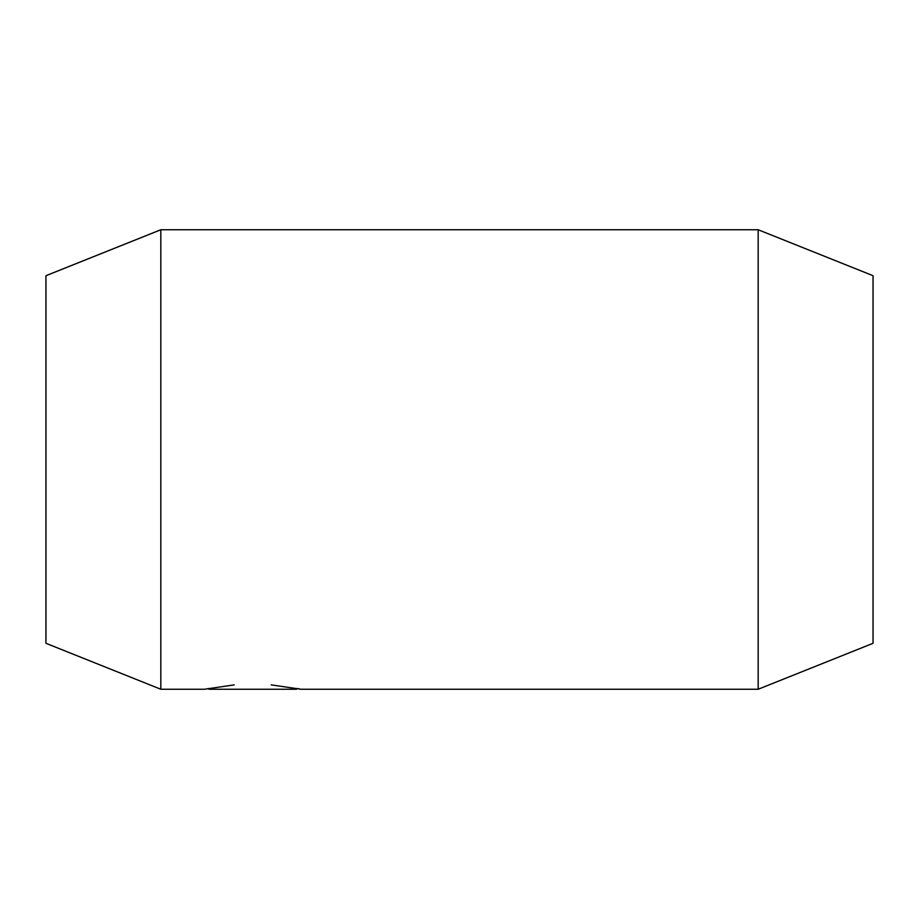 <?xml version="1.0" encoding="UTF-8"?>
<svg xmlns="http://www.w3.org/2000/svg" width="919" height="919" viewBox="0 0 919 919"><rect width="100%" height="100%" fill="white"/><g stroke="black" fill="none" stroke-linecap="round" stroke-linejoin="round"><path stroke-width="1.38" d="M300.972 689.25L271.197 684.885L300.972 689.25L758.175 689.25L758.175 229.75L160.825 229.75L45.95 275.7L45.95 643.3L160.825 689.25L160.825 229.75L160.825 689.25L204.477 689.25L234.196 684.885L204.477 689.25L160.825 689.25L45.95 643.3L45.95 275.7L160.825 229.75L758.175 229.75L758.175 689.25L873.05 643.3L873.05 275.7L758.175 229.75L873.05 275.7L873.05 643.3L758.175 689.25L300.972 689.25L297.147 688.48L296.377 689.25L209.072 689.25L208.165 688.503M208.303 688.48L209.072 689.25L296.377 689.25L297.147 688.48"/></g></svg>
